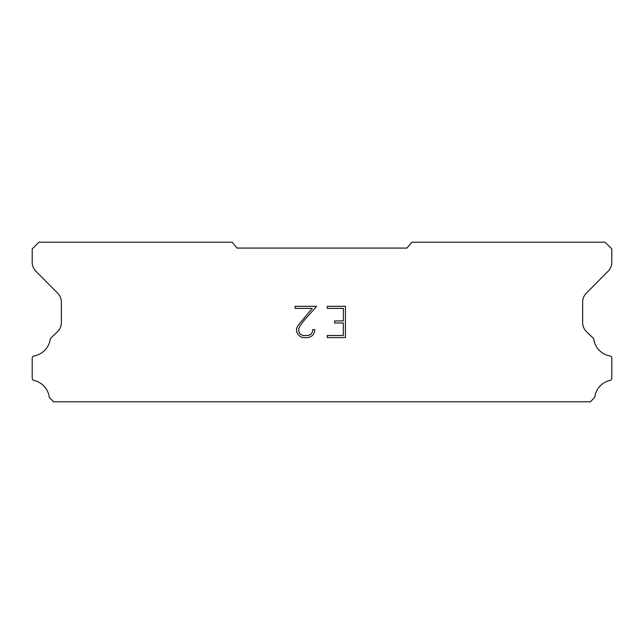 <?xml version="1.0" encoding="UTF-8"?>
<svg xmlns="http://www.w3.org/2000/svg" width="644" height="644" viewBox="0 0 644 644"><rect width="100%" height="100%" fill="white"/><g stroke="black" fill="none" stroke-linecap="round" stroke-linejoin="round"><path stroke-width="0.97" d="M343.341 335.508L343.341 322.998L334.582 322.998L334.582 320.913L343.341 320.913L343.341 308.396L327.273 308.396L327.273 306.311L345.426 306.311L345.426 337.593L327.273 337.593L327.273 335.508L343.341 335.508M314.755 329.664L314.755 331.539L313.266 334.59L311.72 336.112L308.669 337.593L302.656 337.593L299.621 336.088L298.075 334.558L296.57 331.507L296.57 328.408L298.075 325.413L312.211 308.396L295.121 308.396L295.121 306.311L316.631 306.311L304.451 319.996L300.112 325.775L298.711 328.625L298.711 331.37L300.072 334.123L302.841 335.508L308.5 335.508L311.253 334.123L312.638 331.37L312.638 329.664L314.755 329.664M406.952 248.077L411.878 242.2L605.078 242.2L611.8 248.922L611.8 262.221A12.598 12.598 0 0 1 608.153 271.164L586.29 293.221A12.598 12.598 0 0 0 582.635 302.149L582.635 322.789A12.598 12.598 0 0 0 586.467 331.644L593.406 338.358A2.479 2.479 0 0 1 593.784 339.356A19.827 19.827 0 0 0 609.868 355.923A2.351 2.351 0 0 1 611.8 358.233L611.8 378.125A2.351 2.351 0 0 1 609.973 380.419A19.827 19.827 0 0 0 594.831 396.656A2.52 2.52 0 0 1 594.162 397.936L590.419 401.8L53.581 401.8L49.838 397.936A2.52 2.52 0 0 1 49.169 396.656A19.827 19.827 0 0 0 34.027 380.419A2.351 2.351 0 0 1 32.2 378.125L32.2 358.233A2.351 2.351 0 0 1 34.132 355.923A19.827 19.827 0 0 0 50.216 339.356A2.479 2.479 0 0 1 50.594 338.358L57.533 331.644A12.598 12.598 0 0 0 61.365 322.789L61.365 302.149A12.598 12.598 0 0 0 57.71 293.221L35.847 271.164A12.598 12.598 0 0 1 32.2 262.221L32.2 248.922L38.922 242.2L232.122 242.2L237.048 248.077L406.952 248.077"/></g></svg>
